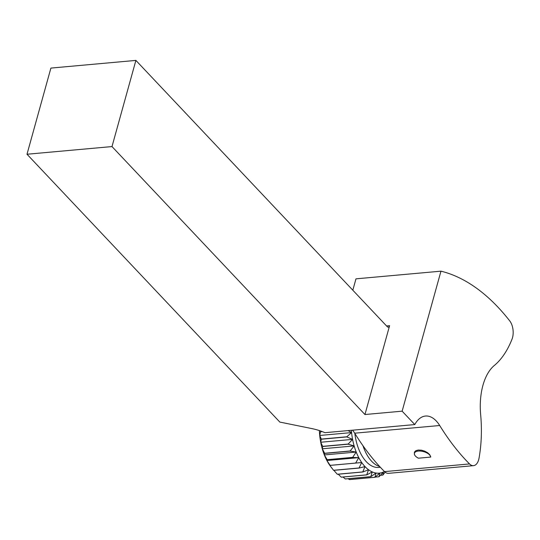 <?xml version="1.0" encoding="UTF-8"?>
<svg xmlns="http://www.w3.org/2000/svg" width="540" height="540" viewBox="0 0 540 540"><rect width="100%" height="100%" fill="white"/><g stroke="black" fill="none" stroke-linecap="round" stroke-linejoin="round"><path stroke-width="0.81" d="M359.053 467.978L333.558 470.279L329.839 465.399L361.712 462.524L359.053 467.978A47.696 25.981 84.8 0 0 359.12 468.058L365 466.594L362.772 471.926L337.277 474.235A47.696 25.981 -95.2 0 0 337.345 474.296L362.846 471.994L368.537 469.753L366.721 474.842L341.226 477.144L338.236 474.214M341.226 477.144A47.696 25.981 -95.2 0 0 341.3 477.185L366.795 474.883L372.242 471.92L370.805 476.638L345.303 478.946L343.001 477.036M345.303 478.946A47.696 25.981 -95.2 0 0 345.377 478.967L370.879 476.665L376.022 473.04L374.915 477.286L349.421 479.588L348.145 478.717M349.421 479.588A47.696 25.981 -95.2 0 0 349.495 479.594L374.99 477.286L379.789 473.081L378.965 476.759L375.212 477.104M378.965 476.759A47.696 25.981 84.8 0 0 379.033 476.739L383.44 472.055L382.84 475.079L380.417 475.295M382.84 475.079A47.696 25.981 84.8 0 0 382.907 475.038L385.182 472.183M385.425 472.372L385.007 472.412M322.009 431.514L320.537 431.642L320.2 430.859M319.37 430.583A43.882 23.902 84.8 0 0 319.721 435.463L351.594 432.581L346.795 436.786L321.3 439.088L319.721 435.463L320.544 431.777L322.299 431.622M348.077 430.596L351.594 432.581A43.882 23.902 -95.2 0 1 351.392 430.299M319.721 435.463A43.882 23.902 84.8 0 0 320.713 442.246L321.32 439.223L346.815 436.921L352.586 439.371L348.179 444.056L322.684 446.357L320.713 442.246L352.586 439.371A43.882 23.902 -95.2 0 1 351.594 432.581M320.713 442.246A43.882 23.902 84.8 0 0 322.265 448.794L322.711 446.492L348.212 444.184L354.139 445.912L350.15 450.974L324.655 453.276L322.265 448.794L354.139 445.912A43.882 23.902 -95.2 0 1 352.586 439.371M322.265 448.794A43.882 23.902 84.8 0 0 324.344 454.93L324.695 453.398L350.19 451.096L356.218 452.054L352.667 457.367L327.166 459.675L324.344 454.93L356.218 452.054A43.882 23.902 -95.2 0 1 354.139 445.912M324.344 454.93A43.882 23.902 84.8 0 0 326.889 460.512L327.22 459.783L352.714 457.481L358.756 457.637L355.658 463.084L330.156 465.386L326.889 460.512L358.756 457.637A43.882 23.902 -95.2 0 1 356.218 452.054M326.889 460.512A43.882 23.902 84.8 0 0 329.839 465.399A43.882 23.902 84.8 0 0 330.973 466.952L332.444 468.855M359.12 468.058L333.619 470.36A47.696 25.981 -95.2 0 1 333.558 470.279M337.277 474.235L333.862 470.34M384.48 471.548A43.882 23.902 -95.2 0 1 383.44 472.055A43.882 23.902 -95.2 0 1 379.789 473.081A43.882 23.902 -95.2 0 1 376.022 473.04A43.882 23.902 -95.2 0 1 372.242 471.92A43.882 23.902 -95.2 0 1 368.537 469.753A43.882 23.902 -95.2 0 1 365 466.594A43.882 23.902 -95.2 0 1 361.712 462.524A43.882 23.902 -95.2 0 1 358.756 457.637M430.711 457.083L418.399 458.19A8.411 4.016 15.5 0 1 414.504 454.579A8.411 4.016 15.5 0 1 421.632 451.204A8.411 4.016 15.5 0 1 430.711 457.083L429.712 454.673L427.646 452.763L424.771 451.183L421.463 450.198L418.304 450.023L415.814 450.711L414.41 452.122L414.443 454.397M354.82 433.397A38.158 20.783 84.8 0 0 378.736 467.444L380.383 467.296M352.593 430.191A33.068 18.009 -95.2 0 1 354.699 433.195A254.394 138.55 84.8 0 0 362.968 445.723A254.394 138.55 84.8 0 0 379.661 466.519A254.394 138.55 84.8 0 0 384.548 471.616A12.717 6.926 84.8 0 0 388.51 473.337L473.499 465.662A12.717 6.926 84.8 0 0 479.041 458.116A95.398 51.955 84.8 0 0 480.661 414.74A50.882 27.709 -95.2 0 1 494.316 365.492A95.398 51.955 84.8 0 0 512.028 339.161A12.717 6.926 84.8 0 0 509.76 320.935A254.394 138.55 84.8 0 0 440.964 271.168L402.138 411.17L414.788 424.568A33.068 18.009 -95.2 0 1 425.507 416.036A33.068 18.009 -95.2 0 1 439.695 425.513A254.394 138.55 84.8 0 0 469.537 463.934A12.717 6.926 84.8 0 0 473.499 465.662M362.968 445.723A38.158 20.783 84.8 0 0 379.661 466.519M440.964 271.168L355.968 278.843L352.816 290.209M402.138 411.17L364.952 414.531L111.996 146.57L135.891 60.406L387.268 326.7A3.179 1.735 84.8 0 0 388.3 327.173A3.179 1.735 84.8 0 0 389.59 325.681L386.566 325.957M364.952 414.531L389.59 325.681M135.891 60.406L50.895 68.087L27 154.244L279.828 422.071L311.945 428.612A31.799 15.181 -164.5 0 1 324.918 432.689L414.788 424.568M27 154.244L111.996 146.57M384.548 471.616L469.537 463.934M354.699 433.195L439.695 425.513M414.504 454.579L414.369 454.208"/></g></svg>
